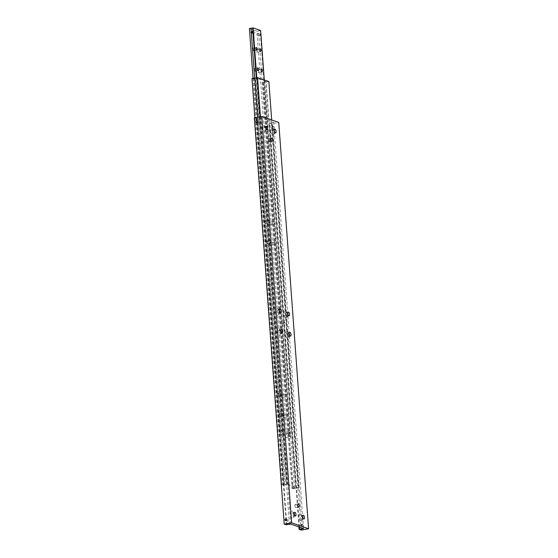 <?xml version="1.0" encoding="UTF-8"?>
<svg xmlns="http://www.w3.org/2000/svg" width="558" height="558" viewBox="0 0 558 558"><rect width="100%" height="100%" fill="white"/><g stroke="black" fill="none" stroke-linecap="round" stroke-linejoin="round"><path stroke-width="0.42" stroke-dasharray="2.79 2.09" d="M271.732 126.045L272.45 126.715L271.851 127.726L270.916 126.987L271.732 126.045L273.769 126.666A0.858 0.753 -70.7 0 0 273.204 128.291A0.858 0.753 -70.7 0 0 273.769 126.666M271.851 127.726L273.204 128.291M300.971 524.276L301.69 524.938L301.097 525.95L300.162 525.211L300.971 524.276L303.015 524.89A0.858 0.753 -70.7 0 0 302.443 526.515A0.858 0.753 -70.7 0 0 303.015 524.89M301.097 525.95L302.443 526.515M299.52 527.17L269.828 122.92A1.667 0.356 175.8 0 0 271.495 122.823A1.667 0.356 175.8 0 0 272.402 122.46L302.192 528.105M286.812 520.537L287.537 521.2L288.346 520.265L287.412 519.526L286.812 520.537M285.494 520.579L287.537 521.2M257.573 122.314L258.291 122.976L259.1 122.042L258.166 121.302L257.573 122.314M256.248 122.355L258.291 122.976M289.435 524.332L259.589 117.975A1.667 0.356 175.8 0 0 257.929 118.073A1.667 0.356 175.8 0 0 257.022 118.436L286.861 524.785M256.82 120.73L258.166 121.302M269.556 140.567A1.667 0.718 79.9 0 0 268.503 138.663A1.667 0.718 79.9 0 0 268.042 140.037A1.667 0.718 79.9 0 0 269.096 141.948A1.667 0.718 79.9 0 0 269.556 140.567M294.903 505.757A1.667 0.718 79.9 0 0 295.949 507.661A1.667 0.718 79.9 0 0 296.41 506.28A1.667 0.718 79.9 0 0 295.363 504.376A1.667 0.718 79.9 0 0 294.903 505.757M302.75 516.617A1.876 0.802 79.9 0 0 302.206 515.704A1.876 0.802 79.9 0 0 301.794 515.55A1.876 0.802 79.9 0 0 301.278 517.099A1.876 0.802 79.9 0 0 302.45 519.247A1.876 0.802 79.9 0 0 302.792 518.954A1.876 0.802 79.9 0 0 302.98 517.915M302.241 518.222A3.543 1.521 79.9 0 0 300.804 514.462A3.543 1.521 79.9 0 0 299.039 517.099A3.543 1.521 79.9 0 0 300.218 520.586A3.543 1.521 79.9 0 0 301.899 520.607A3.543 1.521 79.9 0 0 302.241 518.222M294.275 513.646A1.876 0.802 79.9 0 0 293.731 512.739A1.876 0.802 79.9 0 0 293.32 512.586A1.876 0.802 79.9 0 0 292.797 514.134A1.876 0.802 79.9 0 0 293.975 516.276A1.876 0.802 79.9 0 0 294.31 515.99A1.876 0.802 79.9 0 0 294.505 514.95M293.766 515.257A3.543 1.521 79.9 0 0 292.322 511.498A3.543 1.521 79.9 0 0 290.565 514.134A3.543 1.521 79.9 0 0 291.743 517.622A3.543 1.521 79.9 0 0 293.424 517.636A3.543 1.521 79.9 0 0 293.766 515.257M265.922 127.615A1.876 0.802 79.9 0 0 265.385 126.701A1.876 0.802 79.9 0 0 264.966 126.547A1.876 0.802 79.9 0 0 264.45 128.096A1.876 0.802 79.9 0 0 265.629 130.244A1.876 0.802 79.9 0 0 265.964 129.951A1.876 0.802 79.9 0 0 266.159 128.912M262.211 128.103A3.543 1.521 79.9 0 0 263.397 131.59A3.543 1.521 79.9 0 0 265.071 131.604A3.543 1.521 79.9 0 0 265.413 129.219A3.543 1.521 79.9 0 0 263.976 125.466A3.543 1.521 79.9 0 0 262.211 128.103M274.397 130.579A1.876 0.802 79.9 0 0 273.859 129.672A1.876 0.802 79.9 0 0 273.448 129.519A1.876 0.802 79.9 0 0 272.925 131.067A1.876 0.802 79.9 0 0 274.104 133.209A1.876 0.802 79.9 0 0 274.438 132.923A1.876 0.802 79.9 0 0 274.634 131.883M270.693 131.067A3.543 1.521 79.9 0 0 271.872 134.555A3.543 1.521 79.9 0 0 273.553 134.576A3.543 1.521 79.9 0 0 273.894 132.19A3.543 1.521 79.9 0 0 272.45 128.431A3.543 1.521 79.9 0 0 270.693 131.067M289.323 333.754A1.876 0.802 79.9 0 0 288.779 332.847A1.876 0.802 79.9 0 0 288.367 332.694A1.876 0.802 79.9 0 0 287.844 334.242A1.876 0.802 79.9 0 0 289.023 336.39A1.876 0.802 79.9 0 0 289.358 336.097A1.876 0.802 79.9 0 0 289.553 335.058M288.814 335.365A3.543 1.521 79.9 0 0 287.377 331.605A3.543 1.521 79.9 0 0 285.612 334.242A3.543 1.521 79.9 0 0 286.791 337.729A3.543 1.521 79.9 0 0 288.472 337.75A3.543 1.521 79.9 0 0 288.814 335.365M287.83 313.443A1.876 0.802 79.9 0 0 287.286 312.529A1.876 0.802 79.9 0 0 286.875 312.375A1.876 0.802 79.9 0 0 286.352 313.924A1.876 0.802 79.9 0 0 287.53 316.072A1.876 0.802 79.9 0 0 287.872 315.779A1.876 0.802 79.9 0 0 288.061 314.74M287.321 315.047A3.543 1.521 79.9 0 0 285.884 311.287A3.543 1.521 79.9 0 0 284.12 313.924A3.543 1.521 79.9 0 0 285.298 317.411A3.543 1.521 79.9 0 0 286.979 317.432A3.543 1.521 79.9 0 0 287.321 315.047M279.349 310.471A1.876 0.802 79.9 0 0 278.812 309.564A1.876 0.802 79.9 0 0 278.393 309.404A1.876 0.802 79.9 0 0 277.877 310.959A1.876 0.802 79.9 0 0 279.056 313.101A1.876 0.802 79.9 0 0 279.391 312.815A1.876 0.802 79.9 0 0 279.586 311.769M275.645 310.959A3.543 1.521 79.9 0 0 276.824 314.447A3.543 1.521 79.9 0 0 278.505 314.461A3.543 1.521 79.9 0 0 278.847 312.082A3.543 1.521 79.9 0 0 277.403 308.323A3.543 1.521 79.9 0 0 275.645 310.959M280.841 330.789A1.876 0.802 79.9 0 0 280.304 329.876A1.876 0.802 79.9 0 0 279.886 329.722A1.876 0.802 79.9 0 0 279.37 331.278A1.876 0.802 79.9 0 0 280.548 333.419A1.876 0.802 79.9 0 0 280.883 333.133A1.876 0.802 79.9 0 0 281.079 332.087M277.131 331.278A3.543 1.521 79.9 0 0 278.316 334.765A3.543 1.521 79.9 0 0 279.997 334.779A3.543 1.521 79.9 0 0 280.339 332.394A3.543 1.521 79.9 0 0 278.895 328.641A3.543 1.521 79.9 0 0 277.131 331.278M286.059 518.954L287.412 519.526M259.589 117.975L260.9 117.745L273.713 122.23L272.402 122.46M290.746 524.095L260.9 117.745M286.296 524.89L256.45 118.54L257.022 118.436M303.552 528.579L273.713 122.23M269.828 122.92L269.263 123.025L271.334 123.75L278.749 122.425M298.928 526.961L269.263 123.025M301.174 530.1L271.334 123.75M254.378 117.815L256.45 118.54M260.237 116.768L287.203 483.96A1.667 0.356 -4.2 0 1 286.296 484.316A1.667 0.356 -4.2 0 1 284.636 484.414L257.67 117.229M268.663 81.566A1.667 0.356 175.8 0 0 267.003 81.663A1.667 0.356 175.8 0 0 266.096 82.026L295.935 488.376A1.667 0.356 -4.2 0 1 296.842 488.013A1.667 0.356 -4.2 0 1 298.502 487.915L268.858 81.531M283.806 485.16L285.466 484.867L255.627 78.511L253.967 78.811L283.806 485.16L281.839 484.916L284.636 484.414M294.505 488.034L292.852 488.327L263.006 81.977L264.666 81.677L294.505 488.034L295.719 487.818L286.679 484.651L256.833 78.294L255.627 78.511M285.466 484.867L286.679 484.651M253.967 78.811L253.13 78.957L282.969 485.314M292.852 488.327L292.008 488.48L262.169 82.124L263.006 81.977M295.935 488.376L293.138 488.871L292.008 488.48M287.203 483.96L298.502 487.915M264.666 81.677L265.88 81.461L295.719 487.818M265.88 81.461L256.833 78.294M252 78.566L253.13 78.957M262.169 82.124L263.299 82.521L266.096 82.026M254.873 117.724L281.839 484.916M263.299 82.521L293.138 488.871M271.683 119.949L298.704 487.88M287.398 483.919L260.433 116.734M281.49 429.674L282.146 430.302L281.609 431.299L280.667 430.567L281.804 429.688L289.009 432.213L288.109 433.175L288.765 433.803L289.595 432.91L288.646 432.178M281.609 431.299L288.765 433.803M256.324 77.987L282.488 434.333L280.834 434.633L254.65 78.092M258.87 34.952L259.526 35.579L260.349 34.687L259.407 33.954L258.87 34.952M252.007 33.041L259.526 35.579M289.665 432.094L289.783 433.719A1.249 1.095 -70.7 0 0 289.665 432.094L260.181 30.62L259.163 30.704L258.528 30.92L288.005 432.394A1.249 1.095 -70.7 0 0 288.13 434.019L288.005 432.394M288.13 434.019L288.367 437.27L290.027 436.97L289.783 433.719M284.036 416.791A1.388 0.593 79.9 0 0 283.164 415.208A1.388 0.593 79.9 0 0 282.78 416.352A1.388 0.593 79.9 0 0 283.652 417.942A1.388 0.593 79.9 0 0 284.036 416.791M286.491 415.696A1.388 0.593 -100.1 0 1 286.875 414.545A1.388 0.593 -100.1 0 1 287.747 416.129A1.388 0.593 -100.1 0 1 287.363 417.279A1.388 0.593 -100.1 0 1 286.491 415.696M282.543 396.473A1.388 0.593 79.9 0 0 281.671 394.89A1.388 0.593 79.9 0 0 281.288 396.04A1.388 0.593 79.9 0 0 282.16 397.624A1.388 0.593 79.9 0 0 282.543 396.473M284.999 395.378A1.388 0.593 -100.1 0 1 285.382 394.227A1.388 0.593 -100.1 0 1 286.254 395.817A1.388 0.593 -100.1 0 1 285.87 396.961A1.388 0.593 -100.1 0 1 284.999 395.378M280.269 415.473A1.388 0.593 79.9 0 0 279.398 413.89A1.388 0.593 79.9 0 0 279.014 415.033A1.388 0.593 79.9 0 0 279.886 416.617A1.388 0.593 79.9 0 0 280.269 415.473M282.725 414.371A1.388 0.593 -100.1 0 1 283.108 413.227A1.388 0.593 -100.1 0 1 283.973 414.81A1.388 0.593 -100.1 0 1 283.597 415.961A1.388 0.593 -100.1 0 1 282.725 414.371M278.777 395.155A1.388 0.593 79.9 0 0 277.905 393.571A1.388 0.593 79.9 0 0 277.521 394.715A1.388 0.593 79.9 0 0 278.393 396.306A1.388 0.593 79.9 0 0 278.777 395.155M281.232 394.06A1.388 0.593 -100.1 0 1 281.616 392.909A1.388 0.593 -100.1 0 1 282.488 394.492A1.388 0.593 -100.1 0 1 282.104 395.643A1.388 0.593 -100.1 0 1 281.232 394.06M257.182 51.078A1.388 0.593 79.9 0 0 256.31 49.495A1.388 0.593 79.9 0 0 255.927 50.638A1.388 0.593 79.9 0 0 256.799 52.222A1.388 0.593 79.9 0 0 257.182 51.078M258.668 71.396A1.388 0.593 79.9 0 0 257.803 69.813A1.388 0.593 79.9 0 0 257.419 70.957A1.388 0.593 79.9 0 0 258.291 72.54A1.388 0.593 79.9 0 0 258.668 71.396M253.409 49.76A1.388 0.593 79.9 0 0 252.544 48.176A1.388 0.593 79.9 0 0 252.16 49.32A1.388 0.593 79.9 0 0 253.032 50.904A1.388 0.593 79.9 0 0 253.409 49.76M254.901 70.078A1.388 0.593 79.9 0 0 254.036 68.495A1.388 0.593 79.9 0 0 253.653 69.638A1.388 0.593 79.9 0 0 254.518 71.222A1.388 0.593 79.9 0 0 254.901 70.078M288.019 432.338A1.249 1.095 -70.7 0 0 288.144 434.047M289.735 433.761A1.249 1.095 -70.7 0 0 289.609 432.059M269.863 223.779A1.388 0.593 79.9 0 0 268.991 222.196A1.388 0.593 79.9 0 0 268.607 223.339A1.388 0.593 79.9 0 0 269.479 224.923A1.388 0.593 79.9 0 0 269.863 223.779M272.318 222.677A1.388 0.593 -100.1 0 1 272.702 221.533A1.388 0.593 -100.1 0 1 273.566 223.116A1.388 0.593 -100.1 0 1 273.19 224.26A1.388 0.593 -100.1 0 1 272.318 222.677M271.355 244.097A1.388 0.593 79.9 0 0 270.484 242.514A1.388 0.593 79.9 0 0 270.1 243.658A1.388 0.593 79.9 0 0 270.972 245.241A1.388 0.593 79.9 0 0 271.355 244.097M273.811 242.995A1.388 0.593 -100.1 0 1 274.194 241.851A1.388 0.593 -100.1 0 1 275.059 243.434A1.388 0.593 -100.1 0 1 274.675 244.578A1.388 0.593 -100.1 0 1 273.811 242.995M266.096 222.461A1.388 0.593 79.9 0 0 265.224 220.87A1.388 0.593 79.9 0 0 264.841 222.021A1.388 0.593 79.9 0 0 265.713 223.605A1.388 0.593 79.9 0 0 266.096 222.461M268.551 221.359A1.388 0.593 -100.1 0 1 268.935 220.215A1.388 0.593 -100.1 0 1 269.8 221.798A1.388 0.593 -100.1 0 1 269.416 222.942A1.388 0.593 -100.1 0 1 268.551 221.359M267.589 242.779A1.388 0.593 79.9 0 0 266.717 241.189A1.388 0.593 79.9 0 0 266.333 242.339A1.388 0.593 79.9 0 0 267.205 243.923A1.388 0.593 79.9 0 0 267.589 242.779M270.044 241.677A1.388 0.593 -100.1 0 1 270.421 240.526A1.388 0.593 -100.1 0 1 271.293 242.116A1.388 0.593 -100.1 0 1 270.909 243.26A1.388 0.593 -100.1 0 1 270.044 241.677M252.872 31.206A1.249 1.095 109.3 0 1 252.997 32.915M252.558 31.464L259.407 33.954M253.067 78.371L279.251 434.912L280.834 434.633M282.488 434.333L282.955 434.25L256.792 77.897M288.367 437.27L286.784 437.549L279.251 434.912M249.412 28.563L256.945 31.199L286.784 437.549M256.945 31.199L258.528 30.92M260.181 30.62L260.649 30.537M264.276 79.927L290.495 436.886L290.027 436.97M282.955 434.25L290.495 436.886M268.796 232.316L268.949 233.537L268.796 232.316M268.977 232.281L269.137 233.509L268.977 232.281M282.188 322.956L285.159 322.426M268.503 138.663L271.474 138.133M295.949 507.661L298.914 507.131M301.794 515.55L303.273 515.285M302.206 515.704L300.804 514.462M293.32 512.586L294.798 512.321M293.731 512.739L292.322 511.498M265.629 130.244L267.108 129.979M265.964 129.951L265.071 131.604M274.104 133.209L275.589 132.944M274.438 132.923L273.553 134.576M288.367 332.694L289.846 332.429M288.779 332.847L287.377 331.605M286.875 312.375L288.353 312.11M287.286 312.529L285.884 311.287M279.056 313.101L280.541 312.836M279.391 312.815L278.505 314.461M280.548 333.419L282.034 333.154M280.883 333.133L279.997 334.779M280.304 329.876L278.895 328.641M279.886 329.722L281.371 329.457M278.812 309.564L277.403 308.323M278.393 309.404L279.879 309.139M287.872 315.779L286.979 317.432M287.53 316.072L289.016 315.807M289.358 336.097L288.472 337.75M289.023 336.39L290.509 336.125M273.859 129.672L272.45 128.431M273.448 129.519L274.927 129.254M265.385 126.701L263.976 125.466M264.966 126.547L266.452 126.282M294.31 515.99L293.424 517.636M293.975 516.276L295.461 516.01M302.792 518.954L301.899 520.607M302.45 519.247L303.936 518.982M295.363 504.376L298.328 503.846M269.096 141.948L272.06 141.418M282.264 323.368L285.229 322.838M283.164 415.208L286.875 414.545M281.671 394.89L285.382 394.227M279.398 413.89L283.108 413.227M277.905 393.571L281.616 392.909M256.31 49.495L260.014 48.832M257.803 69.813L261.507 69.15M252.544 48.176L256.248 47.514M254.036 68.495L257.74 67.832M268.991 222.196L272.702 221.533M270.484 242.514L274.194 241.851M265.224 220.87L268.935 220.215M266.717 241.189L270.421 240.526M267.205 243.923L270.909 243.26M265.713 223.605L269.416 222.942M270.972 245.241L274.675 244.578M269.479 224.923L273.19 224.26M254.518 71.222L258.228 70.559M253.032 50.904L256.736 50.241M258.291 72.54L261.995 71.877M256.799 52.222L260.502 51.559M278.393 396.306L282.104 395.643M279.886 416.617L283.597 415.961M282.16 397.624L285.87 396.961M283.652 417.942L287.363 417.279"/><path stroke-width="0.84" d="M302.192 528.105L302.241 528.817A1.667 0.356 -4.2 0 1 301.334 529.172A1.667 0.356 -4.2 0 1 299.674 529.27L299.52 527.17M291.639 522.839L261.8 116.489L278.749 122.425L308.588 528.775L291.639 522.839L284.224 524.164L286.861 524.785A1.667 0.356 -4.2 0 1 287.768 524.429A1.667 0.356 -4.2 0 1 289.435 524.332L290.746 524.095L303.552 528.579L302.241 528.817M255.766 121.679A0.858 0.753 109.3 0 1 257.301 121.407A0.858 0.753 109.3 0 1 255.766 121.679M271.014 139.507A1.667 0.718 -100.1 0 1 271.474 138.133A1.667 0.718 -100.1 0 1 272.52 140.037A1.667 0.718 -100.1 0 1 272.06 141.418A1.667 0.718 -100.1 0 1 271.014 139.507M299.374 505.757A1.667 0.718 -100.1 0 1 298.914 507.131A1.667 0.718 -100.1 0 1 297.867 505.227A1.667 0.718 -100.1 0 1 298.328 503.846A1.667 0.718 -100.1 0 1 299.374 505.757M302.98 517.915A1.876 0.802 79.9 0 0 302.973 517.691A1.876 0.802 79.9 0 0 302.75 516.617M302.757 516.834A1.876 0.802 -100.1 0 1 303.273 515.285A1.876 0.802 -100.1 0 1 304.452 517.426A1.876 0.802 -100.1 0 1 303.936 518.982A1.876 0.802 -100.1 0 1 302.757 516.834M294.505 514.95A1.876 0.802 79.9 0 0 294.491 514.727A1.876 0.802 79.9 0 0 294.275 513.646M294.282 513.869A1.876 0.802 -100.1 0 1 294.798 512.321A1.876 0.802 -100.1 0 1 295.977 514.462A1.876 0.802 -100.1 0 1 295.461 516.01A1.876 0.802 -100.1 0 1 294.282 513.869M266.159 128.912A1.876 0.802 79.9 0 0 266.145 128.696A1.876 0.802 79.9 0 0 265.922 127.615M267.631 128.431A1.876 0.802 -100.1 0 1 267.108 129.979A1.876 0.802 -100.1 0 1 265.936 127.831A1.876 0.802 -100.1 0 1 266.452 126.282A1.876 0.802 -100.1 0 1 267.631 128.431M274.634 131.883A1.876 0.802 79.9 0 0 274.62 131.66A1.876 0.802 79.9 0 0 274.397 130.579M276.105 131.395A1.876 0.802 -100.1 0 1 275.589 132.944A1.876 0.802 -100.1 0 1 274.41 130.802A1.876 0.802 -100.1 0 1 274.927 129.254A1.876 0.802 -100.1 0 1 276.105 131.395M289.553 335.058A1.876 0.802 79.9 0 0 289.539 334.835A1.876 0.802 79.9 0 0 289.323 333.754M289.33 333.977A1.876 0.802 -100.1 0 1 289.846 332.429A1.876 0.802 -100.1 0 1 291.025 334.57A1.876 0.802 -100.1 0 1 290.509 336.125A1.876 0.802 -100.1 0 1 289.33 333.977M288.061 314.74A1.876 0.802 79.9 0 0 288.054 314.517A1.876 0.802 79.9 0 0 287.83 313.443M287.837 313.659A1.876 0.802 -100.1 0 1 288.353 312.11A1.876 0.802 -100.1 0 1 289.532 314.252A1.876 0.802 -100.1 0 1 289.016 315.807A1.876 0.802 -100.1 0 1 287.837 313.659M279.586 311.769A1.876 0.802 79.9 0 0 279.572 311.552A1.876 0.802 79.9 0 0 279.349 310.471M281.058 311.287A1.876 0.802 -100.1 0 1 280.541 312.836A1.876 0.802 -100.1 0 1 279.363 310.694A1.876 0.802 -100.1 0 1 279.879 309.139A1.876 0.802 -100.1 0 1 281.058 311.287M281.079 332.087A1.876 0.802 79.9 0 0 281.065 331.87A1.876 0.802 79.9 0 0 280.841 330.789M282.55 331.605A1.876 0.802 -100.1 0 1 282.034 333.154A1.876 0.802 -100.1 0 1 280.855 331.013A1.876 0.802 -100.1 0 1 281.371 329.457A1.876 0.802 -100.1 0 1 282.55 331.605M286.54 519.631A0.858 0.753 109.3 0 1 285.012 519.903A0.858 0.753 109.3 0 1 286.54 519.631M308.588 528.775L301.174 530.1L299.102 529.375L299.674 529.27M299.102 529.375L298.928 526.961M284.224 524.164L254.378 117.815L261.8 116.489M257.67 117.229L254.79 78.064A1.667 0.356 175.8 0 0 256.45 77.967A1.667 0.356 175.8 0 0 257.364 77.604L260.237 116.768M254.79 78.064L252 78.566L254.873 117.724M271.683 119.949L268.858 81.531L257.364 77.604M260.433 116.734L257.559 77.569M252.244 31.45L252.907 32.078L252.369 33.075L251.421 32.343L252.558 31.464M252.369 33.075L252.007 33.041M254.65 78.092L251.351 33.159A1.249 1.095 109.3 0 1 251.233 31.534L251.351 33.159M251.233 31.534L250.988 28.277L252.648 27.984L252.886 31.234A1.249 1.095 109.3 0 1 253.004 32.859L252.886 31.234M259.637 49.976A1.388 0.593 -100.1 0 1 260.014 48.832A1.388 0.593 -100.1 0 1 260.886 50.415A1.388 0.593 -100.1 0 1 260.502 51.559A1.388 0.593 -100.1 0 1 259.637 49.976M261.123 70.294A1.388 0.593 -100.1 0 1 261.507 69.15A1.388 0.593 -100.1 0 1 262.379 70.733A1.388 0.593 -100.1 0 1 261.995 71.877A1.388 0.593 -100.1 0 1 261.123 70.294M255.864 48.658A1.388 0.593 -100.1 0 1 256.248 47.514A1.388 0.593 -100.1 0 1 257.119 49.097A1.388 0.593 -100.1 0 1 256.736 50.241A1.388 0.593 -100.1 0 1 255.864 48.658M257.357 68.976A1.388 0.593 -100.1 0 1 257.74 67.832A1.388 0.593 -100.1 0 1 258.612 69.415A1.388 0.593 -100.1 0 1 258.228 70.559A1.388 0.593 -100.1 0 1 257.357 68.976M251.407 33.194A1.249 1.095 109.3 0 1 251.281 31.492M250.988 28.277L249.412 28.563L253.067 78.371M253.004 32.859L256.324 77.987M256.792 77.897L253.116 27.9L252.648 27.984M253.116 27.9L260.649 30.537L264.276 79.927"/></g></svg>
